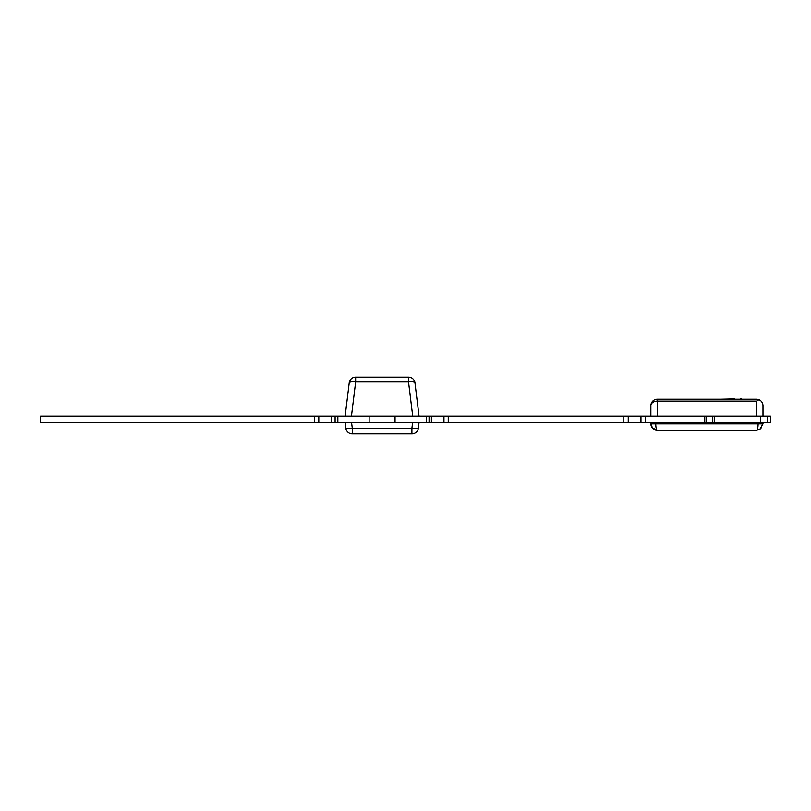 <?xml version="1.0" encoding="UTF-8"?>
<svg xmlns="http://www.w3.org/2000/svg" width="811" height="811" viewBox="0 0 811 811"><rect width="100%" height="100%" fill="white"/><g stroke="black" fill="none" stroke-linecap="round" stroke-linejoin="round"><path stroke-width="1.22" d="M770.45 422.511L645.374 422.511L645.374 416.033L770.45 416.033L770.45 422.511M429.07 422.511L395.048 422.511L395.048 416.033L429.07 416.033L429.07 422.511L640.964 422.511L640.964 416.033L645.374 416.033M628.251 422.511L628.251 416.033L640.964 416.033L640.964 422.511L645.374 422.511M706.29 422.511L706.29 416.033L706.29 422.511L712.768 422.511L712.768 416.033L706.29 416.033M767.206 422.511L767.206 416.033M335.105 416.033L369.127 416.033L369.127 422.511L335.105 422.511L335.105 416.033L40.55 416.033L40.55 422.511L314.384 422.511L314.384 416.033M448.25 422.511L448.25 416.033L628.251 416.033M443.952 422.511L443.952 416.033L448.25 416.033M431.381 422.511L431.381 416.033L443.952 416.033M429.07 416.033L431.381 416.033M314.384 422.511L331.375 422.511L331.375 416.033M331.375 422.511L335.105 422.511M318.804 422.511L318.804 416.033M395.048 416.033L369.127 416.033M395.048 422.511L369.127 422.511M762.999 423.808L762.999 422.511L760.83 428.654L756.511 430.286L759.897 429.333L762.999 423.808L758.133 423.808C758.042 427.742 757.494 429.901 756.511 430.286L657.356 430.286C656.373 429.901 655.835 427.742 655.734 423.808L650.878 423.808C650.99 426.474 652.226 428.431 654.599 429.668L657.356 430.286L652.318 427.884L650.878 422.511M741.467 399.184L744.346 399.184M740.524 398.86L741.467 398.86M735.78 399.184L741.426 399.184M721.101 399.184L734.381 398.86M657.356 416.033L657.356 401.08A6.478 4.582 180 0 0 650.878 405.662L650.878 416.033M756.511 401.08L657.356 401.08L657.356 399.184A6.478 6.478 0 0 0 650.878 405.662A6.478 6.478 0 0 1 657.356 399.184L756.511 399.184C759.309 399.316 761.306 400.644 762.502 403.179L762.999 405.662C762.867 402.864 761.529 400.867 758.995 399.671L756.511 401.08L756.511 416.033M762.999 416.033L762.999 405.662M756.511 399.184L758.995 399.671M355.654 377.145A6.478 6.478 0 0 0 349.227 382.833A6.478 1.663 7 0 1 355.654 381.951L355.654 377.145L408.521 377.145L408.521 381.951A6.478 1.663 -7 0 1 414.958 382.833A6.478 6.478 0 0 0 408.521 377.145M419.034 416.033L414.958 382.833M412.708 416.033L351.467 416.033L355.654 381.951L408.521 381.951L412.708 416.033M349.227 382.833L345.151 416.033M352.278 433.855L352.278 428.167A6.478 0.781 173 0 1 345.841 428.167A6.478 6.478 0 0 0 352.278 433.855L411.907 433.855A6.478 6.478 0 0 0 418.334 428.167A6.478 0.781 -173 0 1 411.907 428.167L411.907 433.855M345.151 422.511L345.841 428.167M418.334 428.167L419.034 422.511M704.749 422.511L704.749 416.033M760.728 422.511L760.728 416.033M714.309 422.511L714.309 416.033M337.852 416.033L337.852 422.511M426.322 416.033L426.322 422.511M623.193 422.511L623.193 416.033M758.133 422.511L758.133 423.808L655.734 423.808L655.734 422.511M412.596 422.511L411.907 428.167L352.278 428.167L351.579 422.511M760.819 428.644L756.511 430.286L759.806 429.384M654.72 429.718L657.356 430.286C656.16 430.621 654.487 429.82 652.318 427.884M651.466 426.505L650.878 423.808"/></g></svg>
